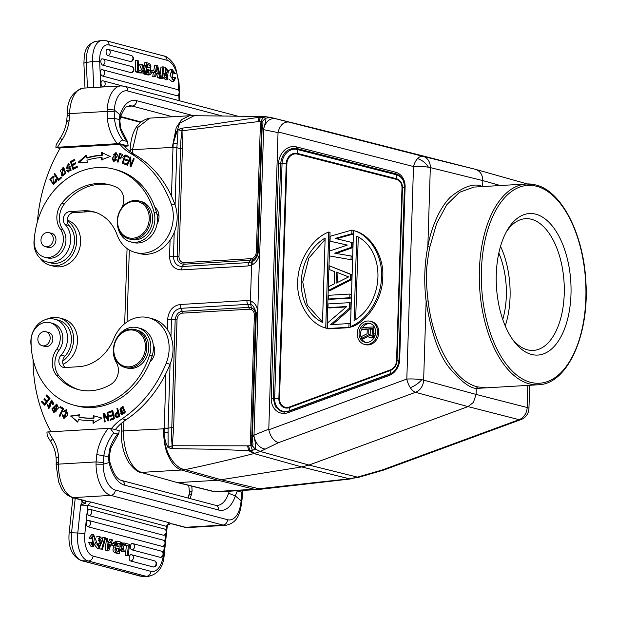 <?xml version="1.0" encoding="UTF-8"?>
<svg xmlns="http://www.w3.org/2000/svg" width="617" height="617" viewBox="0 0 617 617"><rect width="100%" height="100%" fill="white"/><g stroke="black" fill="none" stroke-linecap="round" stroke-linejoin="round"><path stroke-width="0.93" d="M67.16 220.871A24.04 20.153 104.8 0 1 76.724 240.854A24.04 20.153 104.8 0 1 50.162 265.302A24.04 20.153 104.8 0 1 40.09 258.137M50.162 265.302L54.034 266.328A24.04 20.153 -75.2 0 0 80.596 241.879A24.04 20.153 -75.2 0 0 67.168 220.092M125.32 544.942L128.367 545.744L127.318 555.593L128.29 555.848L129.508 544.387L125.498 543.33L125.32 544.942L124.472 544.904M112.001 544.927L114.484 545.582L114.662 543.909L112.178 543.253L112.001 544.927L110.782 544.873M110.728 545.027L114.484 545.582M111.345 543.215L112.178 543.253M94.663 536.898L93.691 536.343L92.72 536.775L91.848 538.788L90.93 538.093L93.637 534.738L96.36 541.364L93.082 546.701L90.568 542.466L88.586 542.382L91.563 542.312L93.206 545.143L94.663 536.898L92.681 536.813L92.218 544.641M91.848 538.788L89.858 538.703L88.941 538.009L90.93 538.093M88.586 542.382L91.1 546.616L93.082 546.701M93.637 534.738L91.655 534.654L88.941 538.009M90.568 542.466L91.563 542.312M116.574 551.035L116.852 548.413L116.366 548.282M116.852 548.413L118.711 548.49L116.574 548.112M116.605 548.112C115.163 549.593 115.757 550.75 118.387 551.575L118.711 548.49M117.068 546.361L117.4 543.261L119.258 543.346L118.888 546.886L116.335 545.567L116.775 543.014M116.729 543.076L117.4 543.261M119.258 543.346L116.783 543.037M113.991 547.032L115.981 547.117L115.518 542.806L113.528 542.721L113.312 543.554M113.335 545.528L113.983 547.024C112.379 549.523 112.695 551.436 114.947 552.763L117.33 553.387M115.495 542.852L117.97 541.34L120.531 542.019L119.32 553.472L116.937 552.847C114.685 551.521 114.369 549.608 115.981 547.102M117.33 553.395L119.32 553.48M115.325 541.148L117.97 541.34M115.988 541.256L113.513 542.767M95.836 544.009L97.956 544.171L99.368 546.739L100.664 545.544L98.674 545.459L98.404 546.122M100.664 545.544L99.915 543.885L99.676 536.343L97.687 536.258L96.075 537.137M96.229 542.443L97.933 543.793L98.674 545.459M99.676 536.343L102.221 538.865L102.337 541.186L99.422 541.001L102.337 541.186M101.404 541.086L99.538 537.993L98.604 540.785M98.681 538.394L99.422 541.001M98.597 540.77L100.085 542.065M100.101 542.027L100.964 542.891L99.422 548.397L97.008 544.055M95.064 545.528L97.44 548.312L98.396 548.066M101.712 549.022L102.484 549.223L105.569 537.87L104.797 537.662L101.712 549.022L99.73 548.937L102.484 549.223M102.314 539.42L102.815 537.577L104.797 537.662M101.844 541.163L101.25 543.33M99.885 548.351L99.73 548.937M120.523 542.088L121.989 542.405L122.783 545.775L124.248 542.999L125.359 543.292L123.207 547.194L124.349 551.644L123.207 551.343L122.528 548.397M120.87 542.104L122.12 546.986L120.091 550.518L121.194 550.811L122.536 548.397M123.207 551.343L121.217 551.259L124.349 551.644M121.109 550.804L121.217 551.259M119.605 550.742L121.194 550.811M120.091 550.518L119.636 550.495M122.12 546.986L120.045 546.577M122.158 543.107L124.248 542.999M89.565 509.226A3.185 2.676 104.8 0 1 89.843 509.28A3.185 3.185 0 0 0 89.45 509.202A3.178 1.704 -87.5 0 0 87.56 511.933A3.178 1.704 -87.5 0 0 87.583 513.367A3.178 1.704 92.5 0 0 88.902 515.519L163.351 535.201A3.178 1.704 92.5 0 0 163.652 535.232M162.433 546.4A3.178 1.704 92.5 0 0 162.448 546.4A3.185 3.185 0 0 0 163.112 540.13L88.655 520.447A3.185 2.676 104.8 0 1 90.514 523.81A3.185 2.676 104.8 0 1 87.714 526.687L162.171 546.369A3.178 1.704 92.5 0 0 162.433 546.4M87.714 526.687A3.178 1.704 92.5 0 1 86.403 524.535A3.178 1.704 -87.5 0 1 86.372 523.093A3.178 1.704 -87.5 0 1 88.27 520.37A3.185 3.185 0 0 1 88.655 520.447A3.185 2.676 104.8 0 0 88.385 520.393M160.219 557.336A3.178 1.704 92.5 0 0 160.482 557.367A3.178 1.704 92.5 0 0 160.497 557.367A3.185 3.185 0 0 0 161.16 551.097L132.717 543.577A3.185 2.676 104.8 0 1 134.606 546.515A3.185 2.676 104.8 0 1 131.768 549.809L160.219 557.336A3.185 2.676 -75.2 0 0 163.05 554.035A3.185 2.676 -75.2 0 0 161.16 551.097M131.768 549.809A3.178 1.704 92.5 0 1 130.457 547.665A3.178 1.704 -87.5 0 1 130.434 546.222A3.178 1.704 -87.5 0 1 132.323 543.5A3.185 3.185 0 0 1 132.717 543.577A3.185 2.676 104.8 0 0 132.439 543.523M153.278 566.977A3.178 1.704 92.5 0 0 153.548 567.008A3.178 1.704 92.5 0 0 153.564 567.008A3.185 3.185 0 0 0 154.227 560.737L131.529 554.737A3.185 2.676 104.8 0 1 133.419 557.675A3.185 2.676 104.8 0 1 130.588 560.976L153.278 566.977A3.185 2.676 -75.2 0 0 156.116 563.676A3.185 2.676 -75.2 0 0 154.227 560.737M130.588 560.976A3.178 1.704 92.5 0 1 129.269 558.832A3.178 1.704 -87.5 0 1 129.246 557.39A3.178 1.704 -87.5 0 1 131.143 554.66A3.185 3.185 0 0 1 131.529 554.737A3.185 2.676 104.8 0 0 131.251 554.683M108.122 544.155L109.942 544.233L108.075 543.739L108.53 548.698A14.206 7.612 -87.5 0 1 108.978 547.14L109.942 544.233M110.397 542.813L107.921 542.158L107.559 538.587L106.463 538.302L107.836 550.441L108.823 550.703L112.464 539.883L111.43 539.613L110.397 542.813M107.836 550.441L105.846 550.356L106.834 550.619L108.823 550.703M105.468 538.255L106.463 538.302M104.767 540.816L105.846 550.356M108.538 542.328L109.448 539.528L111.43 539.613M241.918 499.392L241.201 498.991L241.1 500.703A24.526 12.888 -93.4 0 1 227.511 519.715L115.317 490.045A24.526 12.888 -93.4 0 1 103.132 464.223L103.826 455.739L96.792 454.606L96.082 461.909L103.178 462.495M56.178 457.922L58.538 456.873L58.561 464.131L96.082 461.909L96.036 464.154L103.132 464.223M118.749 433.558L119.235 430.658L110.135 428.26L113.69 432.926L117.569 433.944L118.749 433.558L110.759 448.22L109.286 456.619L108.422 457.143L109.934 448.081L110.698 448.197M191.787 486.157L192.111 490.716L191.617 493.831L189.157 495.135M103.17 464.223L109.086 462.58L109.741 461.709C113.096 473.162 117.022 479.417 121.534 480.442A5.152 4.319 104.8 0 1 124.588 485.163L218.688 510.043A34.344 18.047 86.6 0 0 235.332 495.96L228.622 493.238L229.331 491.209M237.375 490.739L235.316 495.96L241.139 500.703M171.966 523.902L184.321 527.173A5.152 4.319 -75.2 0 0 185.478 527.288A29.678 15.595 86.6 0 0 188.154 527.558L225.652 525.345C238.216 522.776 240.19 512.827 241.864 501.343L242.651 492.597L241.864 492.297L241.201 498.991M236.658 490.777L241.864 492.297A43.907 36.812 104.8 0 1 242.203 490.453M192.111 490.716L189.535 492.482M124.588 485.163A34.344 18.047 86.6 0 1 109.101 462.58L108.399 457.143L103.841 455.739M64.045 417.416L64.824 417.616L66.975 410.845L66.196 410.637L64.045 417.416L62.911 414.917L62.062 414.832L62.895 415.04M64.129 411.709L66.775 409.781M64.16 418.434L62.841 415.033M65.147 410.76L66.196 410.637M64.06 411.639L63.281 411.439L63.929 412.048L65.155 410.775M62.062 414.832L63.759 418.365L67.831 415.048L66.381 409.642L63.281 411.439M46.992 400.981L44.493 398.358L43.876 399.153L46.375 401.767L44.756 403.827L42.087 401.035L41.462 401.829L44.733 405.246L50.008 398.513L46.637 394.988L46.013 395.782L48.789 398.682L46.992 400.981L47.771 401.181L49.568 398.891L46.792 395.991L47.147 395.528M44.756 403.827L45.535 404.035L47.154 401.968L44.648 399.353L45.01 398.898M44.995 404.914L42.241 402.037L42.604 401.574M46.013 395.782L46.792 395.991M48.789 398.682L49.568 398.891M43.876 399.153L44.648 399.353M46.375 401.767L47.154 401.968M41.462 401.829L42.241 402.037M51.219 401.058L52.144 401.297L53.108 404.575L52.314 404.359L52.977 404.806L53.571 403.287L51.589 400.078L48.944 407.69L49.715 407.891L51.982 400.225M49.021 408.701L47.964 404.852M49.815 403.148L51.226 401.027L51.836 401.212M48.944 407.69L47.995 404.875L47.324 404.405L48.635 408.647L49.846 403.125M51.365 401.089L52.337 404.374M60.042 416.22L63.304 409.202L60.589 407.66L60.944 406.911M59.818 407.459L62.533 408.994L59.224 415.989L59.949 416.406L63.698 408.477L60.258 406.518L59.818 407.459L60.589 407.66M62.533 408.994L63.304 409.202M59.224 415.989L59.996 416.197M54.018 411.67L55.954 411.786L57.227 405.261L56.456 405.061L55.175 411.585L54.018 411.67L55.229 405.199L56.456 405.061M54.173 412.719L52.676 409.056L57.072 404.22M58.553 407.914L56.695 404.089L51.897 408.847L53.772 412.65L58.553 407.914M109.471 412.719L109.371 412.195L112.857 410.922M113.567 414.755L113.004 411.925L112.225 411.716L112.788 414.555L113.567 414.755L110.466 415.889L110.566 416.406M114.268 418.287L113.759 415.735L112.98 415.526L113.489 418.079L114.268 418.287L110.96 419.491L111.06 420.015M109.371 412.195L108.592 411.986L108.785 412.966L112.225 411.716M112.788 414.555L109.687 415.681L110.466 415.889M109.687 415.681L109.888 416.66L112.98 415.526M113.489 418.079L110.181 419.282L110.96 419.491M110.181 419.282L110.381 420.27L114.423 418.796L112.772 410.467L108.592 411.986M77.881 421.835L70.986 416.259L79.3 415.094M70.986 416.259L77.811 422.198L78.374 419.491A85.115 71.364 -75.2 0 0 93.105 420.424L93.013 423.162L101.967 418.071L93.26 415.65L93.182 417.994A82.663 69.305 104.8 0 1 78.883 417.092L79.655 417.293A82.663 69.305 -75.2 0 0 93.961 418.203L94.039 415.858M93.877 420.632L93.792 423.362M93.884 420.632L93.105 420.424M93.182 417.994L93.961 418.203M78.883 417.092L79.369 414.771L70.215 416.059M104.335 415.071L104.381 413.575M108.708 420.794L105.106 415.272L104.335 415.064L108.16 420.941L108.931 420.732L107.852 412.225L107.134 412.418L107.983 419.105L108.754 419.313M107.906 412.619L107.134 412.418M107.983 419.105L104.15 413.228L103.378 413.436L104.157 413.637M103.378 413.436L104.458 421.943L105.183 421.75L104.335 415.064M122.251 413.76L120.091 408.863L122.22 407.166L124.364 412.133L122.251 413.76L123.03 413.961L125.02 412.704M125.212 411.369L122.991 407.374L122.22 407.166M122.459 414.778L121.503 414.007L120.022 409.58M120.184 408.493L122.752 406.341M123.739 407.143L122.367 406.202L120.731 413.799L122.066 414.717L123.739 407.143M118.857 415.765L119.629 415.966L118.842 413.074L118.071 412.866L118.85 415.758M116.79 416.645C114.978 415.38 115.402 414.123 118.071 412.866M117.531 416.868L119.644 415.951M118.873 415.742L116.76 416.66M117.693 408.816L116.914 408.616L117.808 411.909L118.58 412.117L117.778 408.778M116.721 417.67L117.176 412.758L118.58 412.117L117.808 411.909C114.23 414.362 113.929 416.274 116.914 417.64L119.845 416.39L117.639 408.284L116.914 408.616M116.312 417.632L116.914 417.64M113.474 349.53A19.621 16.451 104.8 0 1 130.758 329.139A19.621 16.451 104.8 0 1 135.162 329.578A19.621 16.451 104.8 0 1 146.815 347.564A19.621 16.451 104.8 0 1 129.531 367.956A19.621 16.451 104.8 0 1 125.128 367.516A19.621 16.451 104.8 0 1 113.474 349.53M129.046 366.845A18.641 15.633 104.8 0 1 113.798 349.345A18.641 15.633 104.8 0 1 130.21 329.972A18.641 15.633 104.8 0 1 145.458 347.471A18.641 15.633 104.8 0 1 129.046 366.845M125.128 367.516L127.071 368.033A19.621 16.451 -75.2 0 0 131.475 368.465A19.621 16.451 -75.2 0 0 148.52 350.687A19.621 16.451 -75.2 0 0 137.097 330.087L135.162 329.578M38.246 341.795A7.234 6.07 104.8 0 1 39.557 334.252A7.234 6.07 104.8 0 1 45.866 331.722A7.234 6.07 104.8 0 1 49.776 335.64A7.234 6.07 104.8 0 1 48.473 343.183A7.234 6.07 104.8 0 1 42.164 345.713A7.234 6.07 104.8 0 1 38.246 341.795M43.66 346.114A7.358 6.17 -75.2 0 0 44.717 346.515A7.358 6.17 -75.2 0 0 46.368 346.685A7.358 6.17 -75.2 0 0 52.761 340.013A7.358 6.17 -75.2 0 0 48.481 332.285A7.358 6.17 -75.2 0 0 47.362 332.123M56.54 349.5A19.621 16.451 -75.2 0 0 56.309 375.059A55.923 46.884 -75.2 0 0 78.074 389.52A55.923 46.884 -75.2 0 0 90.63 390.762A55.923 46.884 -75.2 0 0 110.736 384.468A14.715 12.34 -75.2 0 0 116.374 362.565A22.073 18.51 104.8 0 1 115.749 340.006A22.073 18.51 104.8 0 1 132.771 327.226A22.073 18.51 104.8 0 1 137.73 327.72A22.073 18.51 104.8 0 1 149.607 355.068A72.112 60.458 104.8 0 1 90.128 406.773A72.112 60.458 104.8 0 1 73.932 405.168A72.112 60.458 104.8 0 1 31.081 340.499A17.168 14.399 104.8 0 1 46.213 322.321A17.168 14.399 104.8 0 1 50.062 322.699A17.168 14.399 104.8 0 1 56.54 349.5L59.124 350.186A17.168 14.399 -75.2 0 0 52.653 323.385L50.062 322.699M73.932 405.168L76.516 405.855A72.112 60.458 -75.2 0 0 92.712 407.451A72.112 60.458 -75.2 0 0 150.039 361.716A72.112 60.458 -75.2 0 0 152.191 355.747A22.073 18.51 -75.2 0 0 153.263 344.949A22.073 18.51 -75.2 0 0 140.314 328.398L137.73 327.72M79.369 389.836A55.923 46.884 104.8 0 1 58.893 375.745A19.621 16.451 104.8 0 1 59.124 350.186M150.039 361.716A12.263 10.281 -75.2 0 0 154.782 351.528A12.263 10.281 -75.2 0 0 153.263 344.949M368.588 334.275L370.138 334.684L370.308 329.231L368.758 328.815L368.812 335.116L370.802 335.864L372.082 334.923L372.537 328.591L368.758 328.815M370.308 329.231L372.521 329.1M370.185 335.895L369.298 335.663M370.663 335.872L368.812 335.116M370.362 335.532L370.138 334.684M373.848 326.794L373.632 333.689L372.545 336.327L371.511 337.252L369.737 337.646L368.01 336.597L367.547 335.478L361.67 338.409L361.732 336.396L367.092 333.789L367.246 328.907L361.963 329.223L362.017 327.496L374.349 326.933M373.632 333.689L375.182 334.098L375.329 329.393M373.331 335.139L374.881 335.548L375.182 334.098M372.545 336.327L374.095 336.743L374.881 335.548M371.511 337.252L373.061 337.661L374.095 336.743M370.748 337.584L373.061 337.661M369.737 337.646L372.298 337.993M361.67 338.409L363.22 338.818L367.956 336.458M361.963 329.223L367.231 329.409M365.626 342.389A9.764 8.183 104.8 0 1 360.598 333.689A9.764 8.183 104.8 0 1 361.978 328.568M362.665 327.457A9.764 8.183 104.8 0 1 369.19 323.547A9.764 8.183 104.8 0 1 370.593 323.601M367.03 342.443A9.764 8.183 -75.2 0 0 375.63 332.301A9.764 8.183 -75.2 0 0 369.83 323.354A9.764 8.183 -75.2 0 0 367.639 323.138A9.764 8.183 -75.2 0 0 359.048 333.28A9.764 8.183 -75.2 0 0 364.84 342.227A9.764 8.183 -75.2 0 0 367.03 342.443M377.465 332.193A11.924 9.995 104.8 0 1 366.968 344.579A11.924 9.995 104.8 0 1 364.292 344.317A11.924 9.995 104.8 0 1 357.212 333.388A11.924 9.995 104.8 0 1 367.709 321.002A11.924 9.995 104.8 0 1 370.385 321.264A11.924 9.995 104.8 0 1 377.465 332.193M364.292 344.317L365.58 344.656A11.924 9.995 -75.2 0 0 378.753 332.532A11.924 9.995 -75.2 0 0 371.681 321.604L370.385 321.264M358.269 236.982L355.677 319.567M356.734 236.172L354.081 320.562C384.622 302.453 386.25 250.726 356.734 236.172M351.775 326.925L350.479 326.586L353.502 230.557L354.79 230.897C371.989 235.37 384.244 258.014 382.741 277.172C383.041 296.222 369.313 320.393 351.775 326.925M353.502 230.557C370.694 235.031 382.956 257.675 381.445 276.832C381.746 295.882 368.025 320.053 350.479 326.586M322.506 322.028L307.32 305.16L302.746 281.984L308.801 258.184L325.105 239.45M322.498 322.429L325.151 238.039C294.61 256.148 292.982 307.875 322.498 322.429M330.041 232.362L328.745 232.023L325.73 328.051L327.025 328.391L330.041 232.362M325.73 328.051C308.531 323.57 296.276 300.934 297.78 281.776C297.479 262.726 311.207 238.548 328.745 232.023M351.821 233.758L353.109 234.098L353.225 230.403L351.937 230.064L351.821 233.758L335.17 238.424L352.839 242.712L352.685 247.633L351.389 247.286L334.707 253.186L352.415 256.24L352.299 259.934L329.578 255.947L352.299 259.934M336.52 238.748L353.109 234.098M351.543 242.365L351.389 247.286M336.242 253.44L352.685 247.633M351.119 255.901L351.004 259.595M329.578 255.947L329.733 251.026L347.34 245.072L330.041 241.185L347.248 245.103M330.041 241.185L330.195 236.265L351.937 230.064M336.057 283.195L348.628 276.925L336.404 272.12L336.057 283.195M337.646 282.401L337.946 272.729M350.387 279.277L328.491 290.399L328.606 286.704L334.198 283.92L334.584 271.619L329.154 269.482L329.27 265.788L351.837 274.696L350.541 274.357L350.387 279.277L351.682 279.617L351.837 274.696M329.27 265.788L350.541 274.357M328.491 290.399L329.786 290.738L351.682 279.617M349.808 297.733L351.096 298.073L351.22 294.386L349.924 294.039L349.808 297.733L328.221 299.014L329.517 299.353L351.096 298.073M328.221 299.014L328.337 295.319L349.924 294.039M349.477 308.192L350.772 308.531L350.942 302.993L349.654 302.654L349.477 308.192L330.627 324.658L348.998 323.57L350.286 323.91L350.171 327.604L348.883 327.265L327.295 328.537L328.591 328.876L350.171 327.604M332.432 324.55L350.772 308.531M348.998 323.57L348.883 327.265M327.295 328.537L327.473 323L346.785 306.51L327.951 307.621L329.247 307.968L346.253 306.957M327.951 307.621L328.067 303.934L349.654 302.654M251.073 301.173L250.448 300.949L251.566 265.14L252.214 264.832C256.348 262.456 258.808 258.523 259.603 253.039L257.752 311.816C257.281 306.487 255.052 302.939 251.073 301.173L250.757 304.821C252.307 304.212 254.119 306.834 256.209 312.688L256.256 314.323L255.507 314.948C255.199 310.899 253.842 308.515 251.443 307.79L251.235 309.518C253.302 310.528 254.351 312.403 254.381 315.156L255.507 314.948L251.551 445.096L250.818 445.59A41.748 34.999 104.8 0 1 248.589 445.836L172.305 445.752L173.632 427.573L171.781 427.558L168.071 428.198L168.102 447.294L172.305 445.752L172.583 448.652L171.927 448.59L172.089 445.744C171.588 437.623 171.495 437.245 171.781 427.558L175.174 319.722L171.487 319.483C172.236 312.996 175.39 309.271 180.958 308.307L247.625 304.358L250.757 304.821M263.752 128.228C265.75 121.58 266.336 118.24 265.526 118.194L262.009 121.757C263.22 121.14 263.251 123.547 262.094 128.968L261.276 131.529L260.15 131.737L260.999 121.588L262.896 117.454L260.328 117.538L258.762 121.611A41.154 34.506 104.8 0 1 260.999 121.588L261.708 121.919L257.49 251.875L258.238 251.25L258.091 252.908C257.335 257.065 255.345 260.012 252.129 261.747L252.962 259.595L252.847 258.122L250.864 258.67L250.433 260.289L252.955 259.587C255.7 257.968 257.204 255.399 257.49 251.875L256.363 252.083C256.016 254.929 254.844 256.942 252.847 258.122M252.214 264.832L252.114 261.724L248.936 262.564L250.433 260.289L183.766 264.23L182.27 266.505L248.936 262.564A5.152 2.707 -93.4 0 0 248.026 265.958L181.359 269.899L182.27 266.505C176.747 266.197 173.809 262.834 173.47 256.41L177.156 256.649C177.264 261.222 179.462 263.744 183.766 264.23L184.198 262.618L250.864 258.67M178.089 129.686L176.886 147.694L180.542 148.813C180.804 139.905 181.028 138.385 181.992 130.765L177.904 129.632C175.398 133.156 173.855 137.691 173.269 143.221L179.624 123.184L194.162 115.711M264.238 116.513L259.155 117.639L257.767 121.68L182.2 130.735L182.655 128.081L182 128.205L182.393 148.828L180.542 148.813L177.156 256.649L179.007 256.664A6.34 5.322 104.8 0 0 184.198 262.618M264.115 116.513L203.803 125.59L182.655 128.081M154.443 71.071L151.967 70.415L152.037 72.073L154.52 72.729L154.443 71.071M151.204 70.539L151.967 70.415M151.435 72.76L154.52 72.729M152.037 72.073L151.458 72.166M171.395 71.611L172.475 74.025L174.472 73.708L172.243 70.909L172.282 79.069L173.485 79.608L174.171 79.2L174.719 77.202L172.721 77.518L172.174 79.516L174.171 79.192M174.719 77.202L175.698 77.896L173.909 81.189L170.053 75.282L172.058 69.366L175.405 73.554L174.472 73.708M172.058 69.366L170.061 69.69L168.773 70.623M168.179 72.096L167.986 73.423M168.819 78.976L171.912 81.513L173.909 81.189M147.378 65.356L148.041 67.669M149.553 67.901C150.725 66.435 149.985 65.286 147.332 64.461L147.471 67.515L149.329 67.939M148.774 67.855L149.584 67.893M147.579 69.976L148.296 70.7L148.257 73.253M150.132 72.953L150.17 70.392L148.296 70.693M149.422 73.068L150.093 72.96M150.178 70.423L147.54 69.112L147.694 72.621L149.769 73.107M150.301 68.888L151.373 73.161L150.224 74.703L146.661 73.932L144.663 74.256L148.219 75.019L150.224 74.703M144.27 65.294L144.17 62.895L146.167 62.572L146.661 73.932M146.167 62.572L148.55 63.204C150.903 64.53 151.489 66.428 150.301 68.896M167.863 79.593L164.731 77.102L162.734 77.418L165.865 79.917L167.863 79.593L166.212 72.135L165.256 70.485L166.135 69.312L168.055 71.85L166.228 72.143M165.287 70.168L166.035 71.988M164.731 77.102L164.276 74.804L162.279 75.12M162.579 76.948L162.734 77.418M166.359 77.549L165.927 75.521L167.924 75.205L167.647 77.958L165.194 74.896L164.276 74.804M167.94 75.22L166.312 73.932L164.315 74.248L165.942 75.544M166.312 73.963L165.356 73.114L163.351 73.431L164.315 74.287M166.305 72.197L168.989 71.965L165.703 67.677L165.348 73.13M165.703 67.677L163.621 68.017M163.035 73.03L163.351 73.446M168.055 71.85L168.989 71.965M163.736 67.037L162.973 66.829L161.654 78.081L162.425 78.29L163.736 67.037M160.05 74.996L160.968 67.153L162.973 66.829M161.654 78.081L159.656 78.405L162.425 78.29M159.726 77.811L159.656 78.405M145.203 73.546L143.206 73.87L146.329 73.847L145.203 73.546L143.946 70.199L142.951 72.953L139.866 72.914M146.329 73.847L144.417 69.004L145.851 65.51L144.748 65.217L143.614 67.037M141.594 64.384L143.345 68.796L141.339 69.112L139.596 64.7L142.735 64.685L143.815 67.6L144.062 66.968M143.345 68.796L141.841 72.659M143.044 65.487L144.748 65.217M142.866 72.96L143.206 73.87M139.843 72.976L142.951 72.953M140.699 70.778L141.339 69.112M141.632 71.024L138.594 70.222L138.162 60.458L137.19 60.204L137.691 71.557L141.702 72.621L141.632 71.024M137.691 71.557L135.694 71.88L135.192 60.528L137.19 60.204M135.694 71.88L139.704 72.937L141.702 72.621M122.266 85.902L103.301 80.889A3.185 2.676 104.8 0 0 102.561 80.819A3.178 1.627 -99.1 0 0 102.283 80.788A3.178 1.627 -99.1 0 0 101.134 82.177A3.178 1.627 80.9 0 0 101.026 83.496A3.178 1.627 -99.1 0 0 102.653 86.989M102.353 75.991A3.185 2.676 104.8 0 0 104.705 72.914A3.185 2.676 104.8 0 0 102.815 69.821A3.185 2.676 104.8 0 0 102.075 69.752A3.178 1.627 80.9 0 0 101.82 69.721A3.178 1.627 80.9 0 0 101.782 69.729A3.178 1.627 80.9 0 0 101.481 69.806A3.178 1.627 80.9 0 0 101.257 69.945A3.178 1.627 80.9 0 0 100.995 70.245A3.178 1.627 80.9 0 0 100.648 71.109A3.178 1.627 80.9 0 0 100.571 71.518A3.178 1.627 -99.1 0 0 100.532 72.197A3.178 1.627 80.9 0 0 100.54 72.428A3.178 1.627 80.9 0 0 102.353 75.991L176.801 95.674A3.178 1.627 80.9 0 0 177.241 95.681A3.185 3.185 0 0 0 177.272 89.511A3.185 2.676 -75.2 0 1 179.154 92.596A3.185 2.676 -75.2 0 1 176.801 95.674M102.63 65.124A3.185 2.676 104.8 0 0 104.99 61.862A3.185 2.676 104.8 0 0 103.101 58.962A3.185 2.676 104.8 0 0 102.353 58.893A3.178 1.627 80.9 0 0 102.098 58.862A3.178 1.627 80.9 0 0 102.06 58.862A3.178 1.627 80.9 0 0 101.766 58.939A3.178 1.627 80.9 0 0 101.543 59.085A3.178 1.627 80.9 0 0 101.281 59.386A3.178 1.627 80.9 0 0 100.926 60.242A3.178 1.627 80.9 0 0 100.856 60.651A3.178 1.627 80.9 0 0 100.81 61.338A3.178 1.627 80.9 0 0 100.818 61.569A3.178 1.627 -99.1 0 0 102.63 65.124L131.074 72.652A3.178 1.627 80.9 0 0 131.514 72.652A3.185 3.185 0 0 0 131.544 66.482A3.185 2.676 -75.2 0 1 133.442 69.389A3.185 2.676 -75.2 0 1 131.074 72.652M107.898 55.584A3.185 2.676 104.8 0 0 110.258 52.322A3.185 2.676 104.8 0 0 108.368 49.414A3.185 2.676 104.8 0 0 107.62 49.345A3.178 1.627 80.9 0 0 107.366 49.314A3.178 1.627 80.9 0 0 107.327 49.314A3.178 1.627 80.9 0 0 107.026 49.391A3.178 1.627 80.9 0 0 106.803 49.537A3.178 1.627 80.9 0 0 106.54 49.838A3.178 1.627 80.9 0 0 106.193 50.694A3.178 1.627 80.9 0 0 106.116 51.103A3.178 1.627 80.9 0 0 106.078 51.789A3.178 1.627 80.9 0 0 106.085 52.021A3.178 1.627 -99.1 0 0 107.898 55.584L130.588 61.584A3.178 1.627 80.9 0 0 131.028 61.584A3.185 3.185 0 0 0 131.059 55.414A3.185 2.676 -75.2 0 1 132.956 58.322A3.185 2.676 -75.2 0 1 130.588 61.584M157.026 68.88L156.525 71.765L158.392 72.258L157.227 67.338A14.206 7.257 -99.1 0 1 157.026 68.88M156.294 73.168L158.77 73.816L159.633 77.364L160.736 77.649L157.643 65.61L156.664 65.348L154.728 76.068L155.762 76.338L156.294 73.168M153.726 70.878L154.666 65.672L156.664 65.348M159.633 77.364L157.636 77.68L158.739 77.973L160.736 77.649M156.163 73.978L158.77 73.816M156.772 74.14L157.636 77.68M154.728 76.068L152.731 76.385L153.764 76.662L155.762 76.338M153.355 72.914L152.731 76.385M67.862 116.158C66.567 115.718 67.114 115.387 69.528 115.186L69.096 120.917C66.713 120.778 66.173 120.924 67.469 121.356M114.261 110.027L107.188 109.186L107.096 111.399L114.199 111.739L114.261 110.027A24.526 12.888 -93.4 0 1 127.85 91.023L223.092 116.204M69.528 115.186L69.574 113.621A5.152 0.748 -178.2 0 0 67.145 114.176C67.176 99.946 72.613 91.262 83.465 88.131A29.678 15.595 86.6 0 0 69.574 113.621L107.096 111.399L107.35 118.649L114.423 118.379L114.199 111.739M119.012 119.49L120.014 114.777L114.299 110.027M120.731 128.498L119.999 127.92L119.035 119.482L114.423 118.379A43.907 36.812 -75.2 0 0 122.891 140.175C121.564 139.966 120.3 141.108 119.081 143.584L128.182 145.99L127.557 141.771L122.891 140.175M193.36 115.68L136.673 100.694A34.344 18.047 86.6 0 0 120.03 114.777L120.477 116.628M119.035 119.482L119.837 120.809L120.546 116.659C126.346 103.378 127.156 107.505 129.508 105.769A29.192 15.34 86.6 0 1 132.138 106.047L127.596 106.317M130.48 241.833L133.064 242.512A22.073 18.51 -75.2 0 0 138.023 243.005A22.073 18.51 -75.2 0 0 157.073 223.786A12.263 10.281 -75.2 0 0 159.009 216.991A12.263 10.281 -75.2 0 0 154.89 207.335A72.112 60.458 -75.2 0 0 116.42 169.822L113.837 169.135A72.112 60.458 104.8 0 1 154.088 212.387A22.073 18.51 104.8 0 1 135.439 242.319A22.073 18.51 104.8 0 1 130.48 241.833A22.073 18.51 104.8 0 1 117.469 224.719M41.362 242.712A7.234 6.07 104.8 0 1 42.666 235.17A7.234 6.07 104.8 0 1 48.974 232.64A7.234 6.07 104.8 0 1 52.892 236.558A7.234 6.07 104.8 0 1 51.589 244.101A7.234 6.07 104.8 0 1 45.28 246.63A7.234 6.07 104.8 0 1 41.362 242.712M46.776 247.024A7.358 6.17 -75.2 0 0 47.833 247.432A7.358 6.17 -75.2 0 0 49.483 247.594A7.358 6.17 -75.2 0 0 55.877 240.923A7.358 6.17 -75.2 0 0 51.597 233.203A7.358 6.17 -75.2 0 0 50.478 233.033M121.603 208.114A14.715 12.34 -75.2 0 0 116.921 187.483A55.923 46.884 -75.2 0 0 109.695 184.791A55.923 46.884 -75.2 0 0 97.139 183.55A55.923 46.884 -75.2 0 0 61.7 203.379A19.621 16.451 -75.2 0 0 60.327 229A17.168 14.399 104.8 0 1 61.762 246.954A17.168 14.399 104.8 0 1 48.249 257.513A17.168 14.399 104.8 0 1 44.393 257.127A17.168 14.399 104.8 0 1 34.213 241.054A72.112 60.458 104.8 0 1 97.64 167.539A72.112 60.458 104.8 0 1 113.837 169.135M157.073 223.786A22.073 18.51 -75.2 0 0 156.672 213.066A72.112 60.458 -75.2 0 0 154.89 207.335M128.907 238.879L130.981 239.427A19.621 16.451 -75.2 0 0 135.385 239.859A19.621 16.451 -75.2 0 0 152.43 222.081A19.621 16.451 -75.2 0 0 141.008 201.481L138.941 200.934A19.621 16.451 104.8 0 1 150.594 218.919A19.621 16.451 104.8 0 1 133.318 239.311A19.621 16.451 104.8 0 1 128.907 238.879A19.621 16.451 104.8 0 1 117.261 220.894A19.621 16.451 104.8 0 1 134.537 200.502A19.621 16.451 104.8 0 1 138.941 200.934M132.832 238.208A18.641 15.633 104.8 0 1 117.577 220.709A18.641 15.633 104.8 0 1 133.989 201.335A18.641 15.633 104.8 0 1 149.245 218.834A18.641 15.633 104.8 0 1 132.832 238.208M158.985 215.726A12.016 10.08 -75.2 0 0 156.888 213.929M44.393 257.127L46.977 257.813A17.168 14.399 -75.2 0 0 50.833 258.199A17.168 14.399 -75.2 0 0 64.345 247.641A17.168 14.399 -75.2 0 0 62.911 229.686A19.621 16.451 104.8 0 1 64.291 204.057A55.923 46.884 104.8 0 1 99.723 184.236A55.923 46.884 104.8 0 1 110.983 185.154M69.412 164.916L68.125 164.4L69.011 165.233L69.706 164.677L68.379 163.42L66.582 168.294L70.184 168.001M70.392 169.953L68.325 170.847L67.245 170.014L66.582 170.547L68.109 172.004L70.076 166.706L66.682 167.222L70.454 166.86M68.502 172.058L67.646 170.523M66.975 168.348L68.749 163.574M69.844 167.793L70.407 169.968L71.186 170.169L70.23 167.963M69.104 171.048L71.163 170.161M66.682 167.222L68.125 164.4M66.582 170.547L67.361 170.755M58.553 179.285L54.72 173.408L54.041 174.04L58.376 180.704L61.615 177.711L61.106 176.925L58.553 179.285L59.325 179.493L61.484 177.495M58.777 180.334L55.098 173.979M54.041 174.04L54.813 174.241M62.595 174.966L63.366 175.174L65.934 173.022L63.474 168.719L62.703 168.51L65.155 172.814L62.595 174.966L60.181 170.6L62.703 168.51M62.78 176.015L62.147 175.637L63.335 167.67M61.376 175.429L62.394 175.945L65.896 173.47L63.952 168.04L62.949 167.531L61.376 175.429L62.147 175.637M130.943 166.767L130.858 159.155L130.087 158.947L130.172 166.629L130.927 166.829M130.156 158.97L130.843 157.289M130.172 166.629L130.873 166.96L134.197 158.808L133.542 158.5L130.935 164.901L130.843 157.227L130.141 156.895L126.817 165.04L127.472 165.348L130.087 158.947M130.935 164.901L131.637 165.086M126.817 165.04L127.518 165.225M127.11 160.736L124.14 159.734L127.087 160.806L127.418 159.826L124.464 158.754L125.32 156.186L128.49 157.258M126.153 164.693L122.93 163.52L123.238 162.595M124.187 159.741L124.518 158.77M125.374 156.201L125.698 155.214M125.32 156.186L128.467 157.327L128.799 156.34L124.95 154.944L122.158 163.312L126.13 164.754L126.462 163.767L123.192 162.579L124.14 159.734M122.158 163.312L122.93 163.52M73.454 168.171L72.559 165.487L75.845 163.713L75.536 162.788L72.243 164.569L71.433 162.148L74.95 160.258L74.634 159.325L70.338 161.646L72.983 169.528L77.418 167.13L77.11 166.204L73.454 168.171L74.233 168.379L77.287 166.729M72.243 164.569L73.022 164.77L75.714 163.32M73.585 169.205L71.109 161.847L74.811 159.857M70.338 161.646L71.109 161.847M101.365 157.582L101.296 159.926L110.188 156.463L101.527 152.422L101.443 155.16A85.115 71.364 -75.2 0 0 86.596 157.844L86.203 155.191L78.189 162.256L87.298 162.456L86.951 160.189A82.663 69.305 104.8 0 1 101.373 157.582L102.144 157.79L102.075 160.135M102.299 152.623L102.214 155.361A85.115 71.364 104.8 0 0 87.375 158.045L86.596 157.844M79.169 162.279L86.318 155.978M101.443 155.16L102.214 155.361M123.207 156.494L122.868 155.476L122.097 155.276L120.192 157.967L122.852 157.751M120.192 157.967L119.228 157.697L120.037 154.651L120.816 154.852M122.876 155.461L122.104 155.253M120.037 154.659L120.785 154.836M120.091 154.666L120.354 153.656L121.009 153.818M119.012 158.723L119.282 157.713M119.582 153.456L117.323 161.986L118.048 162.178L118.965 158.708L119.922 158.97L122.459 154.296L119.575 153.463M117.323 161.986L118.048 162.178M114.052 160.52L114.006 154.157L115.626 153.571L115.711 159.857L114.052 160.52L114.831 160.721L116.79 159.633M117.67 156.062L116.405 153.772L115.626 153.571M114.191 161.546L112.78 158.561M113.736 154.489L116.243 152.738M112.039 158.931L113.798 161.484L117.631 155.114L115.865 152.592L112.039 158.931L112.818 159.132M53.826 177.526L52.915 177.28L53.733 177.688L54.219 176.817L53.193 176.3L49.884 179.439L53.347 184.406L56.27 179.262L55.468 179.74L56.232 179.948M56.641 181.676L55.869 181.467L53.517 183.411L54.288 183.619L56.641 181.676L56.486 179.802M53.733 184.475L50.656 179.678L53.579 176.439M53.517 183.411L52.915 177.28M55.476 179.74L55.854 181.467M37.444 221.611A147.178 123.392 104.8 0 1 60.273 147.91L120.006 144.37A49.059 41.131 -75.2 0 0 130.48 153.363A112.834 94.602 104.8 0 1 171.187 203.903A34.344 28.791 104.8 0 1 173.277 217.562A34.344 28.791 104.8 0 1 135.331 252.492A34.344 28.791 104.8 0 1 117.022 234.668A44.154 37.02 -75.2 0 0 93.491 211.762A44.154 37.02 -75.2 0 0 83.573 210.783L69.76 211.6A7.358 6.17 -75.2 0 0 63.79 216.59A7.358 6.17 -75.2 0 0 65.147 224.503A21.587 18.101 104.8 0 1 70.631 239.913A21.587 18.101 104.8 0 1 46.776 261.87L50.656 262.896A21.587 18.101 -75.2 0 0 74.51 240.938A21.587 18.101 -75.2 0 0 69.027 225.521A7.358 6.17 104.8 0 1 67.662 217.616A7.358 6.17 104.8 0 1 73.639 212.618L87.452 211.801A44.154 37.02 104.8 0 1 95.411 212.333M46.776 261.87A21.587 18.101 104.8 0 1 33.966 242.088A21.587 18.101 104.8 0 1 34.405 238.116M135.331 252.492L139.203 253.51A34.344 28.791 -75.2 0 0 177.148 218.588A34.344 28.791 -75.2 0 0 175.066 204.929A112.834 94.602 -75.2 0 0 134.352 154.389A49.059 41.131 104.8 0 1 123.886 145.396L120.006 144.37M59.972 148.427L55.877 147.347L56.17 144.756M55.877 147.347L119.081 143.584M128.182 145.99L124.588 146.237M364.138 475.306L364.955 475.468L358.554 477.35L349.399 478.807L351.505 478.846M254.096 436.612C255.415 442.443 255.754 446.569 255.122 448.991L260.351 451.467L308.963 465.064L301.767 466.953L217.894 480.234L254.258 489.25L257.374 489.559M252.43 450.464L250.818 445.59L250.602 435.502L252.453 435.54L252.43 436.635C252.253 443.453 254.096 445.235 251.836 445.15L255.122 448.999L252.43 450.464L248.697 450.641L253.942 453.564L301.767 466.953L349.399 478.807L254.258 489.258L214.431 491.61L178.051 482.594L217.894 480.234L181.529 470.023L185.123 469.614C174.102 468.527 163.351 450.14 164.176 432.679L168.017 432.417M257.196 489.566A36.804 36.804 0 0 0 260.983 489.212L221.534 479.833L185.123 469.614C204.805 465.55 227.742 460.205 253.942 453.572L260.405 451.428M358.531 477.35L357.39 477.111L350.556 478.661M382 470.061L519.074 419.676A12.263 5.769 -110.2 0 0 520.918 419.614L383.543 470.115L382 470.061L364.015 475.229M357.39 477.111L308.963 465.064L468.018 406.595L473.37 402.446L476.108 394.425L423.64 380.134A12.263 10.211 105.2 0 1 415.549 392.304A12.263 5.769 -110.2 0 1 410.328 387.684A12.263 5.769 -110.2 0 1 406.819 379.054A12.263 1.774 1.8 0 1 421.727 379.733A12.263 1.774 1.8 0 1 423.64 380.134L426.123 301.165C431.152 333.342 439.235 355.97 450.371 369.051C461.377 381.684 470.023 388.147 476.293 388.425L477.589 386.898L486.481 387.838M163.459 428.545C163.652 440.777 165.256 449.816 168.264 455.654C172.59 465.048 176.339 468.033 181.529 470.023L141.709 472.383C131.39 469.93 122.783 450.171 123.631 430.89L168.063 428.591M319.004 129.385L475.476 169.336L422.969 156.34A12.263 10.234 103.9 0 1 430.319 167.6A12.263 1.774 -178.2 0 0 428.406 167.207A12.263 1.774 -178.2 0 0 413.498 166.528A12.263 6.687 -75.7 0 1 417.524 158.662A12.263 6.687 -75.7 0 1 422.969 156.34L288.555 122.019C283.573 121.788 280.103 125.104 278.128 131.961L413.498 166.528L406.819 379.054L268.773 429.794C270.431 436.689 273.663 440.985 278.475 442.69L260.351 451.459M482.641 186.596C474.612 182.709 463.861 186.211 450.402 197.116C437.353 210.212 430.25 232.694 427.836 246.569L430.319 167.6L482.826 180.596C482.617 174.742 480.165 170.994 475.476 169.336L526.694 183.773A12.263 12.263 0 0 1 527.265 183.943A12.263 10.327 -74.3 0 0 526.694 183.773L526.694 183.773A12.263 10.327 -74.3 0 0 526.486 183.712M263.783 128.243C266.066 121.163 269.991 117.986 275.56 118.703L288.555 122.019M278.475 442.69L415.549 392.304L468.018 406.595L519.074 419.676A12.263 10.35 -75.6 0 0 527.157 407.505A12.263 1.774 1.8 0 1 528.399 407.937A12.263 1.774 1.8 0 1 528.946 408.493A12.263 12.263 0 0 1 520.918 419.614M473.748 187.152L459.457 192.319L446.762 204.728L436.643 223.493L429.818 247.085C428.63 252.646 426.47 266.621 426.517 273.076C426.239 280.874 426.779 290.144 428.121 300.895C432.98 344.433 454.189 381.429 477.589 386.898M429.818 247.085L427.836 246.569C424.403 264.169 423.833 282.362 426.123 301.165L428.121 300.895M494.202 387.383L476.293 388.425L476.108 394.425L527.157 407.505L527.851 385.394M500.333 185.532L482.826 180.596L482.641 186.573M535.834 214.199A70.893 37.251 -93.4 0 1 569.314 311.045A70.893 37.251 -93.4 0 1 513.961 341.324A70.893 37.251 -93.4 0 1 507.375 230.01A70.893 37.251 -93.4 0 1 535.834 214.199M213.389 491.494L217.577 491.896L213.382 491.51L177.002 482.494L140.568 472.236M130.889 150.664C129.647 150.232 130.172 149.923 132.47 149.723L172.29 147.37L176.2 127.75L181.622 119.59L189.303 115.788M175.081 204.975L176.886 147.694A5.152 0.748 -178.2 0 0 172.991 147.664L173.269 143.221L177.094 143.522M182 128.205L177.904 129.632M179.185 129.007L179.131 129.717M172.29 147.37L176.902 147.301M169.582 256.387C169.968 264.917 173.894 269.421 181.359 269.899M248.026 265.958L251.566 265.14L251.582 261.955M262.094 128.968L263.744 128.228L263.598 129.67L262.048 130.033L258.238 251.25L259.803 250.88L259.603 253.039L258.091 252.908M319.506 129.508L270.848 117.477L265.526 118.194L262.009 121.757M265.295 118.001L262.896 117.454M259.803 250.88L263.606 129.67L278.043 132.586L278.128 131.961M278.043 132.586L268.773 429.794M268.719 429.185L254.011 435.155L257.821 313.953L256.256 314.323L252.453 435.54L254.011 435.155L254.065 436.612C255.939 443.939 259.641 448.104 265.179 449.099M248.589 445.836L249.877 450.626L254.852 453.356M251.235 309.518L249.276 309.202L182.609 313.143L182.285 311.33C178.436 311.786 176.069 314.585 175.174 319.722L177.025 319.737L173.632 427.573M251.836 445.15L254.883 449.33M250.772 304.813L251.451 307.783M250.24 304.659L250.448 300.942L246.939 300.548A5.152 2.707 86.6 0 0 247.625 304.358L248.952 307.382L251.443 307.79M169.158 447.14L169.158 447.973L171.927 448.59M247.579 445.883L248.697 450.641L211.754 449.222L172.583 448.652M254.065 436.612L252.422 436.635M246.939 300.548L180.272 304.497C172.899 305.654 168.672 310.636 167.6 319.459L171.487 319.483L170.948 336.681M165.896 373.509L164.153 432.679C164.323 437.854 165.572 442.759 167.917 447.379L168.102 447.294M169.158 447.973L167.917 447.379M31.197 346.098A21.587 18.101 104.8 0 1 30.85 341.17A21.587 18.101 104.8 0 1 54.705 319.22A21.587 18.101 104.8 0 1 66.497 331.283A21.587 18.101 104.8 0 1 67.515 339.003A21.587 18.101 104.8 0 1 61.044 355.122A7.358 6.17 -75.2 0 0 58.962 362.31A7.358 6.17 -75.2 0 0 63.212 367.37A7.358 6.17 -75.2 0 0 64.862 367.531L78.675 366.714A44.154 37.02 -75.2 0 0 113.752 338.764A34.344 28.791 104.8 0 1 148.743 317.794A34.344 28.791 104.8 0 1 169.135 349.268A34.344 28.791 104.8 0 1 166.181 363.22A112.834 94.602 104.8 0 1 122.135 418.781A49.059 41.131 -75.2 0 0 111.422 428.599M65.263 367.508A7.358 6.17 104.8 0 1 64.924 356.148A21.587 18.101 -75.2 0 0 71.395 340.029A21.587 18.101 -75.2 0 0 58.576 320.246L54.705 319.22M115.302 429.625A49.059 41.131 104.8 0 1 126.015 419.807A112.834 94.602 -75.2 0 0 170.061 364.246A34.344 28.791 -75.2 0 0 173.015 350.294A34.344 28.791 -75.2 0 0 152.623 318.819L148.743 317.794M50.856 431.73A147.178 123.392 104.8 0 1 33.04 359.333M58.538 456.873A39.249 32.902 -75.2 0 0 52.692 438.726A5.152 2.221 147.5 0 0 51.064 442.212L47.247 435.849L46.931 432.023L110.135 428.26M58.607 462.573C56.201 462.773 55.646 463.097 56.949 463.544M172.197 523.926L170.207 523.694M166.019 530.119L166.451 526.07L169.451 522.8L170.593 523.71L167.747 525.075M74.333 498.089A5.152 0.509 -173.9 0 0 72.821 498.289L69.15 532.918A5.152 0.509 6.1 0 1 71.557 532.749L77.765 533.011A5.152 0.509 6.1 0 1 84.822 533.913A19.621 10.52 -87.5 0 0 93.105 556.071A5.152 4.319 104.8 0 1 88.601 560.976A5.152 4.319 104.8 0 1 88.216 560.976A24.773 13.281 -87.5 0 1 77.765 533.011L80.719 505.13L84.776 503.58L82.316 501.991L80.719 505.13L87.861 505.292L167.215 526.548L167.847 524.936M84.784 503.58L85.37 503.295L82.316 501.991A8.098 6.787 -75.2 0 1 81.151 499.893M83.65 500.364L85.933 501.328L83.65 500.364M82.431 501.636L83.287 500.086M85.37 503.295L85.933 501.328L90.861 502.014L87.861 505.292L84.822 533.913M127.318 555.593L125.336 555.508L126.3 555.763L128.29 555.848M125.336 555.508L126.377 545.659L128.367 545.744M124.349 545.119L126.377 545.659M512.55 339.381A65.988 34.675 86.6 0 0 533.366 350.417A65.988 34.675 86.6 0 0 564.285 288.139A65.988 34.675 86.6 0 0 531.515 219.297A65.988 34.675 86.6 0 0 525.568 218.68A65.988 34.675 86.6 0 0 506.202 232.1M500.526 246.337A65.988 34.675 -93.4 0 1 505.238 325.915M502.755 319.429A58.87 30.935 86.6 0 0 498.829 253.07M47.046 319.159A24.04 20.153 104.8 0 1 59.332 317.909A24.04 20.153 104.8 0 1 73.608 339.928A24.04 20.153 104.8 0 1 62.749 361.13M63.05 364.238A24.04 20.153 -75.2 0 0 77.487 340.954A24.04 20.153 -75.2 0 0 63.212 318.935L59.332 317.909M119.706 158.916L118.958 158.708M120.192 159.032L119.737 158.908M117.808 411.901L116.405 412.557L117.176 412.758M116.405 412.549L117.808 411.909M116.937 552.847L114.947 552.763M97.933 543.793L99.915 543.885M163.351 535.201A3.185 2.676 -75.2 0 0 166.15 532.332A3.185 2.676 -75.2 0 0 164.292 528.97A3.185 3.185 0 0 1 163.69 535.232M164.292 528.97L89.843 509.28A3.185 2.676 104.8 0 1 91.694 512.642A3.185 2.676 104.8 0 1 88.902 515.519M162.171 546.369A3.185 2.676 -75.2 0 0 164.963 543.492A3.185 2.676 -75.2 0 0 163.112 540.13M108.978 547.14L108.399 547.117M163.49 554.714A5.152 0.509 6.1 0 1 164.191 555.053C163.343 567.355 157.836 574.512 147.664 576.525A24.773 13.281 -87.5 0 1 146.129 576.293L88.216 560.976L82.015 560.714A24.773 13.281 92.5 0 1 71.557 532.749L75.212 498.32M191.617 493.831A29.192 15.34 -93.4 0 1 189.928 498.528M241.802 501.336L241.1 500.703M218.688 510.043A5.152 4.319 -75.2 0 0 215.634 505.323L217.107 505.477A29.192 15.34 86.6 0 0 228.622 493.238M55.954 411.786L55.175 411.585M51.897 408.847L52.676 409.056M125.112 412.333L124.364 412.133M120.731 413.799L121.503 414.007M152.191 355.747L149.607 355.068M56.309 375.059L58.893 375.745M396.307 179.354A9.463 7.936 104.8 0 1 401.983 188.046L396.561 360.498A9.463 7.936 104.8 0 1 390.322 369.892L289.342 407.012A9.463 7.936 104.8 0 1 279.509 398.567L286.89 163.713A9.463 7.936 104.8 0 1 297.286 154.073L396.307 179.354A1.473 0.802 104.3 0 0 396.392 178.699A10.119 8.484 104.8 0 1 402.461 187.992L397.039 360.444A10.119 8.484 104.8 0 1 390.368 370.485A1.473 0.694 69.8 0 0 390.322 369.892M396.561 360.498L398.975 360.043M404.405 187.591L401.983 188.046M403.341 180.82A13.906 11.654 -75.2 0 0 396.338 174.773L396.392 178.699L297.371 153.409A1.473 0.802 -75.7 0 1 297.286 154.073M286.89 163.713L286.242 163.721A10.119 8.484 104.8 0 1 297.371 153.409L297.317 149.491L396.338 174.773A1.473 0.802 104.3 0 0 395.829 173.793L401.775 177.958M289.342 407.012A1.473 0.694 -110.2 0 1 289.381 407.606A10.119 8.484 104.8 0 1 278.861 398.574L286.242 163.721L280.635 163.505C282.293 152.792 287.692 147.795 296.808 148.512A1.473 0.802 -75.7 0 1 296.823 148.52A1.473 0.802 -75.7 0 1 297.317 149.491A13.906 11.654 -75.2 0 0 282.038 163.652L274.658 398.505L279.509 398.567M289.381 407.606L390.368 370.485L390.083 373.786L289.103 410.907L289.381 407.606M390.029 374.064A1.473 0.694 69.8 0 0 390.083 373.786A13.906 11.654 -75.2 0 0 392.882 372.313M296.746 148.496L395.829 173.793A1.473 0.802 -75.7 0 1 395.404 172.158L296.384 146.877A1.473 0.802 104.3 0 0 296.792 148.504A1.473 0.802 104.3 0 0 296.808 148.512L395.913 173.817M284.699 412.171L281.553 411.693L275.413 406.804L273.254 398.358L274.658 398.505A13.906 11.654 -75.2 0 0 289.103 410.907M288.548 411.485A1.473 0.694 69.8 0 0 288.301 411.485A1.473 0.694 69.8 0 0 288.031 412.665A16.189 13.574 -75.2 0 1 271.21 398.22L273.254 398.358L280.635 163.505L278.591 163.366A16.189 13.574 -75.2 0 1 296.384 146.877M288.031 412.665L389.011 375.545A1.473 0.694 -110.2 0 1 389.281 374.365L288.301 411.485L281.992 411.847M389.011 375.545A16.189 13.574 -75.2 0 0 399.693 359.472L398.998 359.634C398.343 366.907 395.104 371.82 389.281 374.365M296.445 148.427L395.813 173.793C401.328 175.544 404.189 180.002 404.413 187.182L405.107 187.02L399.693 359.472M405.107 187.02A16.189 13.574 -75.2 0 0 395.404 172.158M271.21 398.22L278.591 163.366M256.363 252.083L260.15 131.737M174.218 232.493L173.47 256.41L169.575 256.387L170.084 240.19M182.393 148.828L179.007 256.664M257.767 121.68L258.762 121.611M147.224 74.927L149.221 74.611M102.314 80.788A3.185 3.185 0 0 1 103.301 80.889A3.185 2.676 104.8 0 1 105.199 83.804A3.185 2.676 104.8 0 1 103.132 86.966M136.673 100.694A5.152 4.319 104.8 0 1 132.138 106.047L172.675 116.76M66.698 120.994C65.826 127.087 63.752 132.663 60.489 137.722A5.152 1.026 33.1 0 0 62.086 139.82A39.249 32.902 -75.2 0 0 69.096 120.917M154.088 212.387L156.672 213.066M60.327 229L62.911 229.686M64.291 204.057L61.7 203.379M68.256 171.904L67.477 171.696M65.155 172.814L65.934 173.022M115.711 159.857L116.482 160.058M69.027 225.521L65.147 224.503M69.76 211.6L73.639 212.618M87.452 211.801L83.573 210.783M175.066 204.929L171.187 203.903M134.352 154.389L130.48 153.363M57.558 147.193A147.178 123.392 104.8 0 1 62.086 139.82M126.77 141.193A43.907 36.812 104.8 0 1 119.999 127.92M107.35 118.649A49.059 41.131 -75.2 0 0 117.292 143.653M237.907 116.343A5.152 4.319 -75.2 0 0 236.99 115.965L238.193 116.343M236.99 115.965L124.796 86.303A5.152 4.319 104.8 0 1 127.85 91.023M107.188 109.186A29.678 15.595 -93.4 0 1 120.963 85.91L124.796 86.303M87.452 87.892L86.334 62.487A5.152 0.979 177.5 0 0 83.904 63.428C84.382 53.733 84.274 45.303 95.465 41.478A24.773 12.656 80.9 0 0 86.334 62.487L92.581 61.484L93.722 87.521M100.795 87.105L99.669 61.499A5.152 0.979 177.5 0 0 92.581 61.484A24.773 12.656 -99.1 0 1 95.643 45.326A24.773 12.656 -99.1 0 1 101.712 40.475L95.465 41.478M99.669 61.499A19.621 10.026 -99.1 0 1 102.09 48.704A19.621 10.026 -99.1 0 1 109.163 44.987A5.152 4.319 104.8 0 0 106.109 40.707L101.712 40.475M109.163 44.987L167.076 60.296A5.152 4.319 -75.2 0 0 164.014 56.016L106.109 40.707M167.076 60.296A19.621 10.026 -99.1 0 1 178.259 82.277L178.606 90.236M179.061 100.648L178.807 94.748M179.408 91.393L179.03 82.755A5.152 0.979 177.5 0 0 178.259 82.277M120.585 116.536L140.776 121.881M364.015 475.213L357.39 477.126M428.406 167.207A12.263 7.273 -137.1 0 0 417.524 158.662M270.848 117.477L275.568 118.688M421.727 379.733A12.263 4.836 146.6 0 1 410.328 387.684M535.51 184.915A100.571 52.846 86.6 0 0 526.448 183.982A100.571 52.846 86.6 0 0 479.316 278.915A100.571 52.846 86.6 0 0 529.255 383.843A100.571 52.846 86.6 0 0 538.325 384.777L486.528 387.838M530.551 382.309A99.098 52.075 86.6 0 0 585.857 298.111A99.098 52.075 86.6 0 0 536.713 186.295A99.098 52.075 86.6 0 0 481.414 270.501A99.098 52.075 86.6 0 0 530.551 382.309M132.362 153.147L132.47 149.723L137.761 127.495L149.684 118.14M122.05 431.838C120.809 431.406 121.333 431.098 123.631 430.89L123.932 421.288M129.315 249.993L127.056 321.927M171.472 196.129L172.991 147.664M257.821 313.953L257.752 311.816L256.209 312.688M177.025 319.737A6.34 5.314 104.8 0 1 182.609 313.143M250.602 435.502L254.381 315.156M180.272 304.497L180.951 308.307L182.285 311.33L248.952 307.382L249.276 309.202M170.076 364.2L168.071 428.198A5.152 0.748 1.8 0 0 164.176 428.175M167.284 329.447L167.593 319.459M61.044 355.122L64.924 356.148M166.181 363.22L170.061 364.246M122.135 418.781L126.015 419.807M52.692 438.726A147.178 123.392 104.8 0 1 48.612 431.861M108.345 428.329A49.059 41.131 -75.2 0 0 96.792 454.606M113.69 432.926A43.907 36.812 -75.2 0 0 103.826 455.739M109.934 448.081A43.907 36.812 104.8 0 1 117.569 433.944M56.178 463.128L56.124 464.686A5.152 0.748 1.8 0 1 58.561 464.131A29.678 15.595 86.6 0 0 73.276 497.618A5.152 4.319 104.8 0 1 72.12 497.503L84.66 500.819A5.152 4.319 -75.2 0 0 85.817 500.935L73.276 497.618L110.782 495.397A29.678 15.595 -93.4 0 1 96.036 464.154M115.317 490.045A5.152 4.319 104.8 0 1 110.782 495.397L222.976 525.067A5.152 4.319 -75.2 0 0 227.511 519.715M225.652 525.345A29.678 15.595 -93.4 0 1 222.976 525.067L185.478 527.288L172.937 523.972A5.152 4.319 104.8 0 1 172.02 523.91M139.141 575.908A5.152 4.319 -75.2 0 0 139.92 576.023A24.773 13.281 92.5 0 0 141.463 576.263L81.236 560.598A5.152 4.319 104.8 0 0 82.015 560.714L139.92 576.023L146.129 576.293A5.152 4.319 -75.2 0 0 146.507 576.286A5.152 4.319 -75.2 0 0 151.011 571.381A19.621 10.52 -87.5 0 0 158.931 567.617A19.621 10.52 -87.5 0 0 163.351 555.246M163.505 553.781L164.377 545.636M164.832 541.286L165.557 534.469M93.105 556.071L151.011 571.381M90.861 502.014L169.451 522.8M97.44 548.312L99.422 548.397M70.67 518.588A3.185 3.185 0 0 0 70.546 519.776M71.857 507.421A3.185 3.185 0 0 0 71.726 508.609M72.899 497.711L72.821 498.289M188.131 498.05L189.527 492.505M242.651 492.597L243.059 490.399M188.671 485.062L189.535 492.459M121.534 480.442L215.634 505.323M109.286 456.649L109.749 461.693M56.108 457.945C55.623 451.983 53.941 446.739 51.064 442.212M45.866 331.722L49.53 332.694M42.164 345.713L45.835 346.685M404.413 187.182L398.998 359.634M177.272 89.511L102.815 69.821A3.185 3.185 0 0 0 101.782 69.729M131.544 66.482L103.101 58.962A3.185 3.185 0 0 0 102.06 58.862M131.059 55.414L108.368 49.414A3.185 3.185 0 0 0 107.327 49.314M84.529 77.68A3.185 3.185 0 0 0 84.622 79.817M67.091 115.741L67.145 114.176M119.837 120.863L120.778 128.483L127.572 141.756M48.974 232.64L52.646 233.604M45.28 246.63L48.944 247.602M69.86 167.778L70.639 167.986M68.317 170.917L69.096 171.125M60.489 137.722L56.155 144.74M66.729 121.071L67.137 115.68M83.465 88.131L120.963 85.91M84.984 88.038L83.904 63.428M179.825 100.849L179.508 93.529M164.014 56.016C166.15 55.653 173.732 61.916 175.683 68.001L179.03 82.755M120.423 117.037L140.306 122.289M350.279 478.993L260.883 489.227M383.435 470.146L364.925 475.506M217.577 491.911L257.104 489.566M319.259 129.447L270.639 117.423M538.325 384.777C567.586 384.214 589.705 334.422 585.826 280.997C583.397 233.804 561.493 190.931 535.841 184.953L526.448 183.982L474.681 187.044M529.671 385.286L528.946 408.493M130.11 151.527L130.148 150.255C130.966 131.622 137.483 120.909 149.684 118.125L189.473 115.765M176.894 482.463L140.553 472.26C138.092 472.406 134.267 469.313 129.076 462.974C123.662 454.289 121.071 443.77 121.31 431.437L121.572 423.185M124.696 323.678L127.063 248.52M193.692 115.703A36.804 36.804 0 0 0 189.334 115.772M263.089 116.49L193.391 115.695M270.678 117.431L264.261 116.513M56.216 463.182L56.147 457.853M56.124 464.686L58.576 481.892C61.924 488.733 61.661 492.906 72.12 497.503M184.321 527.173L188.154 527.558M171.781 523.856L170.361 523.733L167.839 524.951M69.15 532.918C67.955 547.078 71.988 556.303 81.236 560.598M164.191 555.053L165.348 544.14M165.472 542.952L166.528 532.972M166.659 531.785L167.215 526.548M147.664 576.525L141.463 576.263"/></g></svg>
